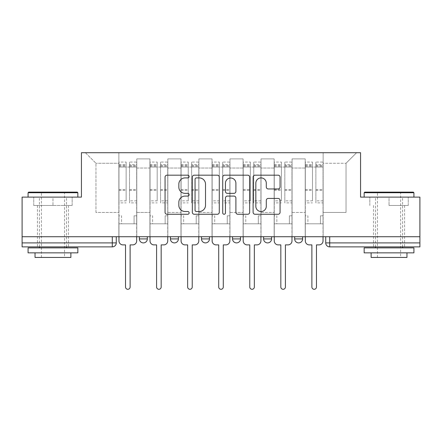 <?xml version="1.0" encoding="UTF-8"?>
<svg xmlns="http://www.w3.org/2000/svg" width="442" height="442" viewBox="0 0 442 442"><rect width="100%" height="100%" fill="white"/><g stroke="black" fill="none" stroke-linecap="round" stroke-linejoin="round"><path stroke-width="0.33" stroke-dasharray="2.21 1.66" d="M189.143 176.546A1.37 1.37 0 0 0 187.778 175.176L167.015 175.176A1.956 1.956 0 0 0 165.059 177.132L165.059 212.309A1.956 1.956 0 0 0 167.015 214.26L187.778 214.26A1.37 1.37 0 0 0 189.143 212.895A1.37 1.37 0 0 0 187.778 211.525L185.088 211.525A6.254 6.254 0 0 1 178.839 205.27L178.839 202.342A6.254 6.254 0 0 1 185.088 196.088L187.778 196.088A1.37 1.37 0 0 0 189.143 194.718A1.37 1.37 0 0 0 187.778 193.353L185.088 193.353A6.254 6.254 0 0 1 178.839 187.099L178.839 184.165A6.254 6.254 0 0 1 185.088 177.911L187.778 177.911A1.37 1.37 0 0 0 189.143 176.546M294.665 236.73L302.632 236.73L294.665 236.73M263.609 236.73L271.57 236.73L263.609 236.73L263.609 238.918L271.57 238.918M240.514 236.73L232.547 236.73L240.514 236.73L240.514 238.918A3.984 3.984 0 0 1 236.531 242.901A3.984 3.984 0 0 1 232.547 238.918L240.514 238.918M201.486 236.73L209.453 236.73L209.453 238.918L201.486 238.918L201.486 236.73L209.453 236.73M170.43 236.73L178.391 236.73L170.43 236.73L170.43 238.918L178.391 238.918A3.984 3.984 0 0 1 174.413 242.901M139.368 236.73L147.335 236.73L139.368 236.73L139.368 238.918L147.335 238.918A3.984 3.984 0 0 1 143.352 242.901M52.963 246.885L37.432 246.885L52.963 246.885M52.963 205.469L33.747 205.469L72.173 205.469L52.963 205.469L52.963 197.11L72.173 197.11L33.747 197.11L77.847 197.11L28.073 197.11L52.963 197.11L52.963 205.469M389.037 246.885L404.568 246.885L389.037 246.885M389.037 205.469L408.253 205.469L389.037 205.469L389.037 197.11L408.253 197.11L369.827 197.11L413.927 197.11L364.153 197.11L389.037 197.11L389.037 205.469M419.9 236.73L22.1 236.73L22.1 197.11L81.433 197.11L81.433 152.711L360.567 152.711L360.567 197.11L419.9 197.11L419.9 242.901L325.726 242.901A3.984 3.984 0 0 0 329.71 246.885L419.9 246.885L419.9 242.901M22.1 236.73L112.29 236.73L22.1 236.73L22.1 246.885L112.29 246.885L112.29 242.901L22.1 242.901M136.782 168.037L136.782 212.436L136.782 168.037L149.921 168.037L149.921 158.882L149.921 212.436L149.921 168.037L136.782 168.037M136.782 236.73L136.782 158.882L149.921 158.882L136.782 158.882L136.782 236.73L136.782 223.79L118.865 223.79L136.782 223.79L136.782 236.73L118.865 236.73L118.865 152.711L323.135 152.711L85.411 152.711L118.865 152.711L118.865 212.436L118.865 163.264L95.964 163.264L118.865 163.264L118.865 152.711L118.865 236.73L118.865 223.79L118.865 236.73L136.782 236.73M149.921 236.73L149.921 158.882L136.782 158.882L149.921 158.882L149.921 236.73L149.921 223.79L167.838 223.79L149.921 223.79L149.921 236.73L167.838 236.73L167.838 158.882L167.838 168.037L167.838 158.882L180.982 158.882L180.982 168.037L180.982 158.882L167.838 158.882L167.838 236.73L167.838 223.79L167.838 236.73L149.921 236.73M167.838 212.436L167.838 168.037L167.838 212.436L180.982 212.436L180.982 168.037L180.982 212.436L167.838 212.436M180.982 236.73L180.982 158.882L167.838 158.882L180.982 158.882L180.982 236.73L180.982 223.79L198.9 223.79L180.982 223.79L180.982 236.73L198.9 236.73L198.9 158.882L198.9 168.037L198.9 158.882L212.038 158.882L212.038 168.037L212.038 158.882L198.9 158.882L198.9 236.73L198.9 223.79L198.9 236.73L180.982 236.73M198.9 212.436L198.9 168.037L198.9 212.436L212.038 212.436L212.038 168.037L212.038 212.436L198.9 212.436M212.038 236.73L212.038 158.882L198.9 158.882L212.038 158.882L212.038 236.73L212.038 223.79L229.962 223.79L212.038 223.79L212.038 236.73L229.962 236.73L229.962 158.882L229.962 168.037L229.962 158.882L243.1 158.882L243.1 168.037L243.1 158.882L229.962 158.882L229.962 236.73L229.962 223.79L229.962 236.73L212.038 236.73M229.962 212.436L229.962 168.037L229.962 212.436L243.1 212.436L243.1 168.037L243.1 212.436L229.962 212.436M243.1 236.73L243.1 158.882L229.962 158.882L243.1 158.882L243.1 236.73L243.1 223.79L261.018 223.79L243.1 223.79L243.1 236.73L261.018 236.73L261.018 158.882L261.018 168.037L261.018 158.882L274.162 158.882L274.162 168.037L274.162 158.882L261.018 158.882L261.018 236.73L261.018 223.79L261.018 236.73L243.1 236.73M261.018 212.436L261.018 168.037L261.018 212.436L274.162 212.436L274.162 168.037L274.162 212.436L261.018 212.436M274.162 236.73L274.162 158.882L261.018 158.882L274.162 158.882L274.162 236.73L274.162 223.79L292.079 223.79L274.162 223.79L274.162 236.73L292.079 236.73L292.079 158.882L292.079 168.037L292.079 158.882L305.218 158.882L305.218 168.037L305.218 158.882L292.079 158.882L292.079 236.73L292.079 223.79L292.079 236.73L274.162 236.73M292.079 212.436L292.079 168.037L292.079 212.436L305.218 212.436L305.218 168.037L305.218 212.436L292.079 212.436M305.218 236.73L305.218 158.882L292.079 158.882L305.218 158.882L305.218 236.73L305.218 223.79L323.135 223.79L305.218 223.79L305.218 236.73L323.135 236.73L323.135 152.711L356.589 152.711L323.135 152.711L323.135 163.264L346.036 163.264L323.135 163.264L323.135 212.436L323.135 152.711L323.135 236.73L305.218 236.73L323.135 236.73L323.135 223.79L323.135 236.73L305.218 236.73M136.782 212.436L149.921 212.436L136.782 212.436M95.964 212.436L95.964 163.264L95.964 212.436L118.865 212.436L95.964 212.436M346.036 212.436L346.036 163.264L356.589 152.711L346.036 163.264L346.036 212.436L323.135 212.436L346.036 212.436M329.71 236.73L325.726 236.73L329.71 236.73L329.71 246.885M112.29 236.73L116.274 236.73L112.29 236.73L112.29 242.901L116.274 242.901M302.632 238.918L294.665 238.918A3.984 3.984 0 0 0 298.648 242.901M85.411 152.711L95.964 163.264L85.411 152.711M72.173 205.469L72.173 197.11L72.173 205.469M33.747 205.469L33.747 197.11L33.747 205.469M408.253 205.469L408.253 197.11L408.253 205.469M369.827 205.469L369.827 197.11L369.827 205.469M219.287 212.309L219.287 177.132A1.956 1.956 0 0 0 217.337 175.176L194.276 175.176A1.956 1.956 0 0 0 192.32 177.132L192.32 212.309A1.956 1.956 0 0 0 194.276 214.26L217.337 214.26A1.956 1.956 0 0 0 219.287 212.309M196.425 177.911A1.37 1.37 0 0 0 195.055 179.281L195.055 210.16A1.37 1.37 0 0 0 196.425 211.525L199.259 211.525A6.254 6.254 0 0 0 205.513 205.27L205.513 184.165A6.254 6.254 0 0 0 199.259 177.911L196.425 177.911M224.663 175.176L247.724 175.176A1.956 1.956 0 0 1 249.68 177.132L249.68 212.309A1.956 1.956 0 0 1 247.724 214.26L237.857 214.26A1.956 1.956 0 0 1 235.901 212.309L235.901 198.044A1.956 1.956 0 0 0 233.945 196.088L227.398 196.088A1.956 1.956 0 0 0 225.448 198.044L225.448 212.895A1.37 1.37 0 0 1 224.077 214.26A1.37 1.37 0 0 1 222.713 212.895L222.713 177.132A1.956 1.956 0 0 1 224.663 175.176M235.901 183.237A5.227 5.227 0 0 0 230.674 178.01A5.227 5.227 0 0 0 225.448 183.237L225.448 191.397A1.956 1.956 0 0 0 227.398 193.353L233.945 193.353A1.956 1.956 0 0 0 235.901 191.397L235.901 183.237M268.244 188.955L278.112 188.955A1.956 1.956 0 0 0 280.068 186.999L280.068 177.132A1.956 1.956 0 0 0 278.112 175.176L255.056 175.176A1.956 1.956 0 0 0 253.1 177.132L253.1 212.309A1.956 1.956 0 0 0 255.056 214.26L278.112 214.26A1.956 1.956 0 0 0 280.068 212.309L280.068 200.386A1.956 1.956 0 0 0 278.112 198.43L268.244 198.43A1.956 1.956 0 0 0 266.288 200.386L266.288 206.298A5.227 5.227 0 0 1 261.062 211.525A5.227 5.227 0 0 1 255.835 206.298L255.835 183.137A5.227 5.227 0 0 1 261.062 177.911A5.227 5.227 0 0 1 266.288 183.137L266.288 186.999A1.956 1.956 0 0 0 268.244 188.955M132.699 244.89L130.114 244.89L130.114 287.002A2.287 2.287 0 0 1 127.821 289.289A2.287 2.287 0 0 1 125.534 287.002L125.534 244.89L122.942 244.89A3.984 3.984 0 0 1 118.964 240.912L118.964 164.656L118.964 200.856L126.13 200.856L126.13 164.656L126.13 167.043L136.683 167.043L136.683 164.656L136.683 202.884L136.683 162.065L136.683 240.912A3.984 3.984 0 0 1 132.699 244.89M136.683 236.73L136.683 223.79L134.092 223.79L136.683 223.79L136.683 215.823L134.092 215.823L134.092 223.79L134.092 215.823L136.683 215.823L136.683 167.043L129.512 167.043L129.512 164.656L136.683 164.656M118.964 236.73L118.964 215.823L121.55 215.823L121.55 223.79L118.964 223.79L121.55 223.79L121.55 215.823L118.964 215.823L118.964 167.043L129.512 167.043L129.512 162.065L136.683 162.065M136.683 200.856L129.512 200.856L129.512 164.656M129.512 200.856L129.512 202.884L136.683 202.884M129.512 202.884L129.512 162.065M126.13 200.856L126.13 162.065L126.13 167.043L118.964 167.043L118.964 162.065L126.13 162.065M118.964 200.856L118.964 202.884L126.13 202.884M118.964 202.884L118.964 162.065M163.761 244.89L161.17 244.89L161.17 287.002A2.287 2.287 0 0 1 158.882 289.289A2.287 2.287 0 0 1 156.59 287.002L156.59 244.89L154.004 244.89A3.984 3.984 0 0 1 150.02 240.912L150.02 164.656L150.02 200.856L157.186 200.856L157.186 164.656L157.186 167.043L167.739 167.043L167.739 164.656L167.739 202.884L167.739 162.065L167.739 240.912A3.984 3.984 0 0 1 163.761 244.89M167.739 236.73L167.739 223.79L165.153 223.79L167.739 223.79L167.739 215.823L165.153 215.823L165.153 223.79L165.153 215.823L167.739 215.823L167.739 167.043L160.573 167.043L160.573 164.656L167.739 164.656M150.02 236.73L150.02 215.823L152.612 215.823L152.612 223.79L150.02 223.79L152.612 223.79L152.612 215.823L150.02 215.823L150.02 167.043L160.573 167.043L160.573 162.065L167.739 162.065M167.739 200.856L160.573 200.856L160.573 164.656M160.573 200.856L160.573 202.884L167.739 202.884M160.573 202.884L160.573 162.065M157.186 200.856L157.186 162.065L157.186 167.043L150.02 167.043L150.02 162.065L157.186 162.065M150.02 200.856L150.02 202.884L157.186 202.884M150.02 202.884L150.02 162.065M194.817 244.89L192.231 244.89L192.231 287.002A2.287 2.287 0 0 1 189.938 289.289A2.287 2.287 0 0 1 187.651 287.002L187.651 244.89L185.06 244.89A3.984 3.984 0 0 1 181.082 240.912L181.082 164.656L181.082 200.856L188.248 200.856L188.248 164.656L188.248 167.043L198.801 167.043L198.801 164.656L198.801 202.884L198.801 162.065L198.801 240.912A3.984 3.984 0 0 1 194.817 244.89M198.801 236.73L198.801 223.79L196.215 223.79L198.801 223.79L198.801 215.823L196.215 215.823L196.215 223.79L196.215 215.823L198.801 215.823L198.801 167.043L191.635 167.043L191.635 164.656L198.801 164.656M181.082 236.73L181.082 215.823L183.668 215.823L183.668 223.79L181.082 223.79L183.668 223.79L183.668 215.823L181.082 215.823L181.082 167.043L191.635 167.043L191.635 162.065L198.801 162.065M198.801 200.856L191.635 200.856L191.635 164.656M191.635 200.856L191.635 202.884L198.801 202.884M191.635 202.884L191.635 162.065M188.248 200.856L188.248 162.065L188.248 167.043L181.082 167.043L181.082 162.065L188.248 162.065M181.082 200.856L181.082 202.884L188.248 202.884M181.082 202.884L181.082 162.065M77.251 192.132L28.669 192.132M28.073 192.729L77.847 192.729M28.073 252.857L77.847 252.857M28.073 247.879L77.847 247.879M35.04 257.437L70.88 257.437M52.963 192.729L64.51 192.729L52.963 192.729M413.331 192.132L364.749 192.132M364.153 192.729L413.927 192.729M364.153 252.857L413.927 252.857M364.153 247.879L413.927 247.879M371.12 257.437L406.96 257.437M389.037 192.729L400.59 192.729L389.037 192.729M225.879 244.89L223.287 244.89L223.287 287.002A2.287 2.287 0 0 1 221 289.289A2.287 2.287 0 0 1 218.713 287.002L218.713 244.89L216.121 244.89A3.984 3.984 0 0 1 212.138 240.912L212.138 164.656L212.138 200.856L219.309 200.856L219.309 164.656L219.309 167.043L229.862 167.043L229.862 164.656L229.862 202.884L229.862 162.065L229.862 240.912A3.984 3.984 0 0 1 225.879 244.89M229.862 236.73L229.862 223.79L227.271 223.79L229.862 223.79L229.862 215.823L227.271 215.823L227.271 223.79L227.271 215.823L229.862 215.823L229.862 167.043L222.691 167.043L222.691 164.656L229.862 164.656M212.138 236.73L212.138 215.823L214.729 215.823L214.729 223.79L212.138 223.79L214.729 223.79L214.729 215.823L212.138 215.823L212.138 167.043L222.691 167.043L222.691 162.065L229.862 162.065M229.862 200.856L222.691 200.856L222.691 164.656M222.691 200.856L222.691 202.884L229.862 202.884M222.691 202.884L222.691 162.065M219.309 200.856L219.309 162.065L219.309 167.043L212.138 167.043L212.138 162.065L219.309 162.065M212.138 200.856L212.138 202.884L219.309 202.884M212.138 202.884L212.138 162.065M256.94 244.89L254.349 244.89L254.349 287.002A2.287 2.287 0 0 1 252.062 289.289A2.287 2.287 0 0 1 249.769 287.002L249.769 244.89L247.183 244.89A3.984 3.984 0 0 1 243.199 240.912L243.199 164.656L243.199 200.856L250.365 200.856L250.365 164.656L250.365 167.043L260.918 167.043L260.918 164.656L260.918 202.884L260.918 162.065L260.918 240.912A3.984 3.984 0 0 1 256.94 244.89M260.918 236.73L260.918 223.79L258.332 223.79L260.918 223.79L260.918 215.823L258.332 215.823L258.332 223.79L258.332 215.823L260.918 215.823L260.918 167.043L253.752 167.043L253.752 164.656L260.918 164.656M243.199 236.73L243.199 215.823L245.785 215.823L245.785 223.79L243.199 223.79L245.785 223.79L245.785 215.823L243.199 215.823L243.199 167.043L253.752 167.043L253.752 162.065L260.918 162.065M260.918 200.856L253.752 200.856L253.752 164.656M253.752 200.856L253.752 202.884L260.918 202.884M253.752 202.884L253.752 162.065M250.365 200.856L250.365 162.065L250.365 167.043L243.199 167.043L243.199 162.065L250.365 162.065M243.199 200.856L243.199 202.884L250.365 202.884M243.199 202.884L243.199 162.065M287.996 244.89L285.41 244.89L285.41 287.002A2.287 2.287 0 0 1 283.118 289.289A2.287 2.287 0 0 1 280.83 287.002L280.83 244.89L278.239 244.89A3.984 3.984 0 0 1 274.261 240.912L274.261 164.656L274.261 200.856L281.427 200.856L281.427 164.656L281.427 167.043L291.98 167.043L291.98 164.656L291.98 202.884L291.98 162.065L291.98 240.912A3.984 3.984 0 0 1 287.996 244.89M291.98 236.73L291.98 223.79L289.388 223.79L291.98 223.79L291.98 215.823L289.388 215.823L289.388 223.79L289.388 215.823L291.98 215.823L291.98 167.043L284.814 167.043L284.814 164.656L291.98 164.656M274.261 236.73L274.261 215.823L276.847 215.823L276.847 223.79L274.261 223.79L276.847 223.79L276.847 215.823L274.261 215.823L274.261 167.043L284.814 167.043L284.814 162.065L291.98 162.065M291.98 200.856L284.814 200.856L284.814 164.656M284.814 200.856L284.814 202.884L291.98 202.884M284.814 202.884L284.814 162.065M281.427 200.856L281.427 162.065L281.427 167.043L274.261 167.043L274.261 162.065L281.427 162.065M274.261 200.856L274.261 202.884L281.427 202.884M274.261 202.884L274.261 162.065M319.058 244.89L316.466 244.89L316.466 287.002A2.287 2.287 0 0 1 314.179 289.289A2.287 2.287 0 0 1 311.886 287.002L311.886 244.89L309.301 244.89A3.984 3.984 0 0 1 305.317 240.912L305.317 164.656L305.317 200.856L312.488 200.856L312.488 164.656L312.488 167.043L323.036 167.043L323.036 164.656L323.036 202.884L323.036 162.065L323.036 240.912A3.984 3.984 0 0 1 319.058 244.89M323.036 236.73L323.036 223.79L320.45 223.79L323.036 223.79L323.036 215.823L320.45 215.823L320.45 223.79L320.45 215.823L323.036 215.823L323.036 167.043L315.87 167.043L315.87 164.656L323.036 164.656M305.317 236.73L305.317 215.823L307.908 215.823L307.908 223.79L305.317 223.79L307.908 223.79L307.908 215.823L305.317 215.823L305.317 167.043L315.87 167.043L315.87 162.065L323.036 162.065M323.036 200.856L315.87 200.856L315.87 164.656M315.87 200.856L315.87 202.884L323.036 202.884M315.87 202.884L315.87 162.065M312.488 200.856L312.488 162.065L312.488 167.043L305.317 167.043L305.317 162.065L312.488 162.065M305.317 200.856L305.317 202.884L312.488 202.884M305.317 202.884L305.317 162.065M305.218 168.037L292.079 168.037L305.218 168.037M274.162 168.037L261.018 168.037L274.162 168.037M243.1 168.037L229.962 168.037L243.1 168.037M212.038 168.037L198.9 168.037L212.038 168.037M180.982 168.037L167.838 168.037L180.982 168.037M129.512 166.247L136.683 166.247M129.512 190.397L136.683 190.397M129.512 189.535L136.683 189.535M129.512 165.38L136.683 165.38M118.964 166.247L126.13 166.247M118.964 190.397L126.13 190.397M118.964 189.535L126.13 189.535M118.964 165.38L126.13 165.38M160.573 166.247L167.739 166.247M160.573 190.397L167.739 190.397M160.573 189.535L167.739 189.535M160.573 165.38L167.739 165.38M150.02 166.247L157.186 166.247M150.02 190.397L157.186 190.397M150.02 189.535L157.186 189.535M150.02 165.38L157.186 165.38M191.635 166.247L198.801 166.247M191.635 190.397L198.801 190.397M191.635 189.535L198.801 189.535M191.635 165.38L198.801 165.38M181.082 166.247L188.248 166.247M181.082 190.397L188.248 190.397M181.082 189.535L188.248 189.535M181.082 165.38L188.248 165.38M222.691 166.247L229.862 166.247M222.691 190.397L229.862 190.397M222.691 189.535L229.862 189.535M222.691 165.38L229.862 165.38M212.138 166.247L219.309 166.247M212.138 190.397L219.309 190.397M212.138 189.535L219.309 189.535M212.138 165.38L219.309 165.38M253.752 166.247L260.918 166.247M253.752 190.397L260.918 190.397M253.752 189.535L260.918 189.535M253.752 165.38L260.918 165.38M243.199 166.247L250.365 166.247M243.199 190.397L250.365 190.397M243.199 189.535L250.365 189.535M243.199 165.38L250.365 165.38M284.814 166.247L291.98 166.247M284.814 190.397L291.98 190.397M284.814 189.535L291.98 189.535M284.814 165.38L291.98 165.38M274.261 166.247L281.427 166.247M274.261 190.397L281.427 190.397M274.261 189.535L281.427 189.535M274.261 165.38L281.427 165.38M315.87 166.247L323.036 166.247M315.87 190.397L323.036 190.397M315.87 189.535L323.036 189.535M315.87 165.38L323.036 165.38M305.317 166.247L312.488 166.247M305.317 190.397L312.488 190.397M305.317 189.535L312.488 189.535M305.317 165.38L312.488 165.38M37.432 205.469L37.432 246.885M373.512 205.469L373.512 246.885M404.568 205.469L404.568 246.885M68.488 205.469L68.488 246.885M118.964 164.656L126.13 164.656M150.02 164.656L157.186 164.656M181.082 164.656L188.248 164.656M41.41 257.437L41.41 192.729L40.813 192.132M66.499 246.885L66.499 197.11M39.421 246.885L39.421 197.11M65.107 192.132L64.51 192.729L64.51 257.437M377.49 257.437L377.49 192.729L376.893 192.132M402.579 246.885L402.579 197.11M375.501 246.885L375.501 197.11M401.187 192.132L400.59 192.729L400.59 257.437M212.138 164.656L219.309 164.656M243.199 164.656L250.365 164.656M274.261 164.656L281.427 164.656M305.317 164.656L312.488 164.656"/><path stroke-width="0.66" d="M189.143 176.546A1.37 1.37 0 0 0 187.778 175.176L167.015 175.176A1.956 1.956 0 0 0 165.059 177.132L165.059 212.309A1.956 1.956 0 0 0 167.015 214.26L187.778 214.26A1.37 1.37 0 0 0 189.143 212.895A1.37 1.37 0 0 0 187.778 211.525L185.088 211.525A6.254 6.254 0 0 1 178.839 205.27L178.839 202.342A6.254 6.254 0 0 1 185.088 196.088L187.778 196.088A1.37 1.37 0 0 0 189.143 194.718A1.37 1.37 0 0 0 187.778 193.353L185.088 193.353A6.254 6.254 0 0 1 178.839 187.099L178.839 184.165A6.254 6.254 0 0 1 185.088 177.911L187.778 177.911A1.37 1.37 0 0 0 189.143 176.546M294.665 236.73L294.665 238.918L302.632 238.918A3.984 3.984 0 0 1 298.648 242.901A3.984 3.984 0 0 1 294.665 238.918L294.665 236.73M232.547 236.73L232.547 238.918L240.514 238.918A3.984 3.984 0 0 1 236.531 242.901A3.984 3.984 0 0 1 232.547 238.918L232.547 236.73M278.112 188.955A1.956 1.956 0 0 0 280.068 186.999L280.068 177.132A1.956 1.956 0 0 0 278.112 175.176L255.056 175.176A1.956 1.956 0 0 0 253.1 177.132L253.1 212.309A1.956 1.956 0 0 0 255.056 214.26L278.112 214.26A1.956 1.956 0 0 0 280.068 212.309L280.068 200.386A1.956 1.956 0 0 0 278.112 198.43L268.244 198.43A1.956 1.956 0 0 0 266.288 200.386L266.288 206.298A5.227 5.227 0 0 1 261.062 211.525A5.227 5.227 0 0 1 255.835 206.298L255.835 183.137A5.227 5.227 0 0 1 261.062 177.911A5.227 5.227 0 0 1 266.288 183.137L266.288 186.999A1.956 1.956 0 0 0 268.244 188.955L278.112 188.955M22.1 236.73L22.1 197.11L81.433 197.11L81.433 152.711L360.567 152.711L360.567 197.11L419.9 197.11L419.9 236.73L22.1 236.73L22.1 242.901L116.274 242.901L116.274 236.73L116.274 242.901A3.984 3.984 0 0 1 112.29 246.885L22.1 246.885L22.1 242.901M219.287 177.132A1.956 1.956 0 0 0 217.337 175.176L194.276 175.176A1.956 1.956 0 0 0 192.32 177.132L192.32 212.309A1.956 1.956 0 0 0 194.276 214.26L217.337 214.26A1.956 1.956 0 0 0 219.287 212.309L219.287 177.132M224.663 175.176L247.724 175.176A1.956 1.956 0 0 1 249.68 177.132L249.68 212.309A1.956 1.956 0 0 1 247.724 214.26L237.857 214.26A1.956 1.956 0 0 1 235.901 212.309L235.901 198.044A1.956 1.956 0 0 0 233.945 196.088L227.398 196.088A1.956 1.956 0 0 0 225.448 198.044L225.448 212.895A1.37 1.37 0 0 1 224.077 214.26A1.37 1.37 0 0 1 222.713 212.895L222.713 177.132A1.956 1.956 0 0 1 224.663 175.176M325.726 236.73L325.726 242.901L419.9 242.901L419.9 246.885L329.71 246.885A3.984 3.984 0 0 1 325.726 242.901L325.726 236.73M419.9 236.73L419.9 242.901M302.632 238.918L302.632 236.73L302.632 238.918A3.984 3.984 0 0 1 298.648 242.901M271.57 236.73L271.57 238.918A3.984 3.984 0 0 1 267.587 242.901A3.984 3.984 0 0 1 263.609 238.918A3.984 3.984 0 0 0 267.587 242.901A3.984 3.984 0 0 0 271.57 238.918L271.57 236.73M263.609 236.73L263.609 238.918L271.57 238.918M240.514 236.73L240.514 238.918M209.453 236.73L209.453 238.918A3.984 3.984 0 0 1 205.469 242.901A3.984 3.984 0 0 1 201.486 238.918A3.984 3.984 0 0 0 205.469 242.901A3.984 3.984 0 0 0 209.453 238.918L201.486 238.918L201.486 236.73M170.43 236.73L170.43 238.918L178.391 238.918L178.391 236.73L178.391 238.918A3.984 3.984 0 0 1 174.413 242.901A3.984 3.984 0 0 1 170.43 238.918A3.984 3.984 0 0 0 174.413 242.901M139.368 236.73L139.368 238.918L147.335 238.918L147.335 236.73L147.335 238.918A3.984 3.984 0 0 1 143.352 242.901A3.984 3.984 0 0 1 139.368 238.918A3.984 3.984 0 0 0 143.352 242.901M112.29 236.73L112.29 246.885A3.984 3.984 0 0 0 116.274 242.901M196.425 177.911A1.37 1.37 0 0 0 195.055 179.281L195.055 210.16A1.37 1.37 0 0 0 196.425 211.525L199.259 211.525A6.254 6.254 0 0 0 205.513 205.27L205.513 184.165A6.254 6.254 0 0 0 199.259 177.911L196.425 177.911M235.901 183.237A5.227 5.227 0 0 0 230.674 178.01A5.227 5.227 0 0 0 225.448 183.237L225.448 191.397A1.956 1.956 0 0 0 227.398 193.353L233.945 193.353A1.956 1.956 0 0 0 235.901 191.397L235.901 183.237M118.964 236.73L118.964 240.912A3.984 3.984 0 0 0 122.942 244.89L125.534 244.89L125.534 287.002A2.287 2.287 0 0 0 127.821 289.289A2.287 2.287 0 0 0 130.114 287.002L130.114 244.89L132.699 244.89A3.984 3.984 0 0 0 136.683 240.912L136.683 236.73M150.02 236.73L150.02 240.912A3.984 3.984 0 0 0 154.004 244.89L156.59 244.89L156.59 287.002A2.287 2.287 0 0 0 158.882 289.289A2.287 2.287 0 0 0 161.17 287.002L161.17 244.89L163.761 244.89A3.984 3.984 0 0 0 167.739 240.912L167.739 236.73M181.082 236.73L181.082 240.912A3.984 3.984 0 0 0 185.06 244.89L187.651 244.89L187.651 287.002A2.287 2.287 0 0 0 189.938 289.289A2.287 2.287 0 0 0 192.231 287.002L192.231 244.89L194.817 244.89A3.984 3.984 0 0 0 198.801 240.912L198.801 236.73M28.073 192.729L28.669 192.132L77.251 192.132L77.847 192.729L28.073 192.729L28.073 197.11M77.847 252.857L28.073 252.857L28.073 247.879L77.847 247.879L77.847 252.857M70.88 252.857L70.88 257.437L35.04 257.437L35.04 252.857M364.153 192.729L364.749 192.132L413.331 192.132L413.927 192.729L364.153 192.729L364.153 197.11M413.927 252.857L364.153 252.857L364.153 247.879L413.927 247.879L413.927 252.857M406.96 252.857L406.96 257.437L371.12 257.437L371.12 252.857M212.138 236.73L212.138 240.912A3.984 3.984 0 0 0 216.121 244.89L218.713 244.89L218.713 287.002A2.287 2.287 0 0 0 221 289.289A2.287 2.287 0 0 0 223.287 287.002L223.287 244.89L225.879 244.89A3.984 3.984 0 0 0 229.862 240.912L229.862 236.73M243.199 236.73L243.199 240.912A3.984 3.984 0 0 0 247.183 244.89L249.769 244.89L249.769 287.002A2.287 2.287 0 0 0 252.062 289.289A2.287 2.287 0 0 0 254.349 287.002L254.349 244.89L256.94 244.89A3.984 3.984 0 0 0 260.918 240.912L260.918 236.73M274.261 236.73L274.261 240.912A3.984 3.984 0 0 0 278.239 244.89L280.83 244.89L280.83 287.002A2.287 2.287 0 0 0 283.118 289.289A2.287 2.287 0 0 0 285.41 287.002L285.41 244.89L287.996 244.89A3.984 3.984 0 0 0 291.98 240.912L291.98 236.73M305.317 236.73L305.317 240.912A3.984 3.984 0 0 0 309.301 244.89L311.886 244.89L311.886 287.002A2.287 2.287 0 0 0 314.179 289.289A2.287 2.287 0 0 0 316.466 287.002L316.466 244.89L319.058 244.89A3.984 3.984 0 0 0 323.036 240.912L323.036 236.73M329.71 236.73L329.71 246.885M77.847 197.11L77.847 192.729M66.499 247.879L66.499 246.885M39.421 247.879L39.421 246.885M413.927 197.11L413.927 192.729M402.579 247.879L402.579 246.885M375.501 247.879L375.501 246.885"/></g></svg>
